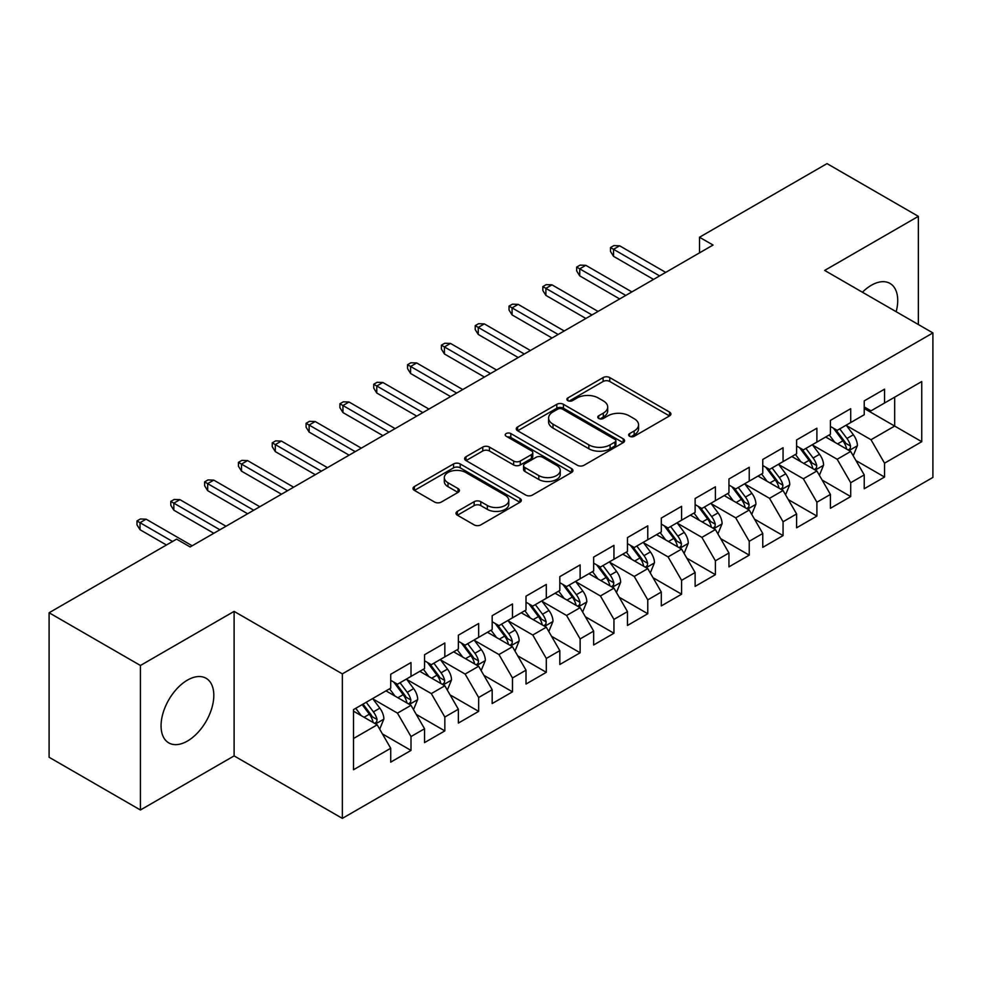 <?xml version="1.0" encoding="UTF-8"?>
<svg xmlns="http://www.w3.org/2000/svg" width="982" height="982" viewBox="0 0 982 982"><rect width="100%" height="100%" fill="white"/><g stroke="black" fill="none" stroke-linecap="round" stroke-linejoin="round"><path stroke-width="1.47" d="M629.597 436.278A3.29 1.903 0 0 0 634.249 436.278L669.528 415.914A4.689 2.713 0 0 0 670.902 413.999A4.689 2.713 0 0 0 669.528 412.084L609.761 377.579A4.689 2.713 0 0 0 603.12 377.579L567.854 397.943A3.29 1.903 0 0 0 566.884 399.281A3.29 1.903 0 0 0 567.854 400.631A3.29 1.903 0 0 0 572.494 400.631L577.06 397.992A15.025 8.678 0 0 1 598.308 397.992L603.292 400.865A15.025 8.678 0 0 1 607.686 407.002A15.025 8.678 0 0 1 603.292 413.14L598.725 415.767A3.29 1.903 0 0 0 597.768 417.117A3.29 1.903 0 0 0 598.725 418.455A3.29 1.903 0 0 0 603.378 418.455L607.944 415.816A15.025 8.678 0 0 1 629.192 415.816L634.163 418.7A15.025 8.678 0 0 1 638.57 424.825A15.025 8.678 0 0 1 634.163 430.963L629.597 433.602A3.29 1.903 0 0 0 628.64 434.94A3.29 1.903 0 0 0 629.597 436.278L629.597 433.602M187.439 741.054A37.316 21.543 120 0 0 211.805 708.169A37.316 21.543 120 0 0 206.097 678.28A37.316 21.543 120 0 0 187.439 680.121A37.316 21.543 120 0 0 163.061 713.006A37.316 21.543 120 0 0 168.781 742.895A37.316 21.543 120 0 0 187.439 741.054M896.173 311.711A37.316 21.543 120 0 0 889.999 283.43A37.316 21.543 120 0 0 871.341 285.271A37.316 21.543 120 0 0 862.417 292.231M457.379 511.364A4.689 2.713 0 0 0 456.004 513.291A4.689 2.713 0 0 0 457.379 515.206L474.146 524.879A4.689 2.713 0 0 0 480.787 524.879L519.957 502.268A4.689 2.713 0 0 0 521.332 500.354A4.689 2.713 0 0 0 519.957 498.426L460.202 463.934A4.689 2.713 0 0 0 453.561 463.934L414.379 486.544A4.689 2.713 0 0 0 413.005 488.459A4.689 2.713 0 0 0 414.379 490.386L434.633 502.072A4.689 2.713 0 0 0 441.274 502.072L458.042 492.399A4.689 2.713 0 0 0 459.416 490.472A4.689 2.713 0 0 0 458.042 488.557L448.001 482.763A12.557 7.255 0 0 1 444.318 477.633A12.557 7.255 0 0 1 452.076 470.93A12.557 7.255 0 0 1 465.763 472.502L505.104 495.223A12.557 7.255 0 0 1 508.786 500.354A12.557 7.255 0 0 1 501.029 507.043A12.557 7.255 0 0 1 487.342 505.472L480.787 501.692A4.689 2.713 0 0 0 474.146 501.692L457.379 511.364L457.379 515.206M140.426 665.477L140.426 809.99L234.109 755.894L234.109 611.381L140.426 665.477L49.1 612.756L176.613 539.13L190.14 546.949L713.055 245.046L699.515 237.239L699.515 252.865M234.109 611.381L342.35 673.873L932.9 332.923L932.9 477.424L342.35 818.387L342.35 673.873M918.354 324.526L918.354 216.347L824.671 270.431L932.9 332.923M918.354 216.347L827.028 163.613L699.515 237.239M577.391 465.272A4.689 2.713 0 0 0 584.032 465.272L623.214 442.649A4.689 2.713 0 0 0 624.589 440.734A4.689 2.713 0 0 0 623.214 438.819L563.447 404.314A4.689 2.713 0 0 0 556.806 404.314L517.637 426.937A4.689 2.713 0 0 0 516.262 428.852A4.689 2.713 0 0 0 517.637 430.767L577.391 465.272M507.498 436.99A3.29 1.903 0 0 1 510.824 437.456L510.824 433.553L571.585 468.623A4.689 2.713 0 0 1 572.96 470.538A4.689 2.713 0 0 1 571.585 472.465L532.404 495.075A4.689 2.713 0 0 1 525.763 495.075L466.008 460.57L466.008 456.74A4.689 2.713 0 0 0 464.633 458.655A4.689 2.713 0 0 0 466.008 460.57M466.008 456.74L482.776 447.068A4.689 2.713 0 0 1 489.417 447.068L513.647 461.049A4.689 2.713 0 0 0 520.288 461.049L531.409 454.629A4.689 2.713 0 0 0 532.784 452.714A4.689 2.713 0 0 0 531.409 450.799L506.184 436.229A3.29 1.903 0 0 1 505.214 434.891A3.29 1.903 0 0 1 507.252 433.136A3.29 1.903 0 0 1 510.824 433.553M864.234 408.5L894.676 426.065L894.676 397.17L921.742 381.544L884.537 403.025L884.537 389.167L864.234 400.877L864.234 414.748L850.707 422.555L850.707 408.696L830.416 420.406L830.416 434.277L816.889 442.084L816.889 428.213L796.598 439.936L796.598 453.794L783.059 461.614L783.059 447.743L762.769 459.466L762.769 473.324L749.241 481.143L749.241 467.272L728.951 478.995L728.951 492.854L715.412 500.66L715.412 486.802L695.121 498.512L695.121 512.383L681.594 520.19L681.594 506.331L661.303 518.042L661.303 531.913L647.776 539.719L647.776 525.861L627.473 537.571L627.473 551.442L613.946 559.249L613.946 545.378L593.656 557.101L593.656 570.959L580.129 578.779L580.129 564.908L559.826 576.63L559.826 590.489L546.299 598.308L546.299 584.437L526.008 596.16L526.008 610.018L512.481 617.838L512.481 603.967L492.178 615.689L492.178 629.548L478.651 637.355L478.651 623.496L458.361 635.207L458.361 649.077L444.834 656.884L444.834 643.026L424.543 654.736L424.543 668.607L411.004 676.414L411.004 662.555L390.713 674.266L390.713 688.137L353.508 709.605L353.508 769.753L390.713 748.272L377.186 724.839L353.508 711.177M921.742 381.544L921.742 441.691L884.537 463.173L871.009 439.74L846.484 425.587M855.948 460.533L884.537 477.043L884.537 463.173M884.537 477.043L864.234 488.754L864.234 474.895L850.707 482.702L837.18 459.269L812.654 445.116M822.13 480.063L850.707 496.561L850.707 482.702M850.707 496.561L830.416 508.283L830.416 494.412L816.889 502.232L803.362 478.799L778.836 464.633M788.301 499.593L816.889 516.09L816.889 502.232M816.889 516.09L796.598 527.813L796.598 513.942L783.059 521.761L769.532 498.328L745.007 484.163M754.483 519.122L783.059 535.62L783.059 521.761M783.059 535.62L762.769 547.342L762.769 533.471L749.241 541.278L735.714 517.845L711.189 503.692M720.665 538.652L749.241 555.149L749.241 541.278M749.241 555.149L728.951 566.86L728.951 553.001L715.412 560.808L701.885 537.375L677.371 523.222M686.835 558.181L715.412 574.679L715.412 560.808M715.412 574.679L695.121 586.389L695.121 572.531L681.594 580.337L668.067 556.904L643.541 542.751M653.018 577.698L681.594 594.208L681.594 580.337M681.594 594.208L661.303 605.919L661.303 592.06L647.776 599.867L634.237 576.434L609.724 562.281M619.188 597.228L647.776 613.738L647.776 599.867M647.776 613.738L627.473 625.448L627.473 611.59L613.946 619.397L600.419 595.964L575.894 581.798M585.37 616.757L613.946 633.255L613.946 619.397M613.946 633.255L593.656 644.978L593.656 631.107L580.129 638.926L566.589 615.493L542.076 601.328M551.54 636.287L580.129 652.784L580.129 638.926M580.129 652.784L559.826 664.507L559.826 650.636L546.299 658.456L532.772 635.023L508.246 620.857M517.723 655.816L546.299 672.314L546.299 658.456M546.299 672.314L526.008 684.037L526.008 670.166L512.481 677.973L498.954 654.54L474.429 640.387M483.893 675.346L512.481 691.844L512.481 677.973M512.481 691.844L492.178 703.554L492.178 689.695L478.651 697.502L465.124 674.069L440.599 659.916M450.075 694.875L478.651 711.373L478.651 697.502M478.651 711.373L458.361 723.083L458.361 709.225L444.834 717.032L431.307 693.599L406.781 679.446M416.245 714.393L444.834 730.903L444.834 717.032M444.834 730.903L424.543 742.613L424.543 728.754L411.004 736.561L397.477 713.128L372.951 698.975M382.428 733.922L411.004 750.42L411.004 736.561M411.004 750.42L390.713 762.142L390.713 748.272M390.713 680.317L397.477 684.221L411.004 676.414M353.508 738.513L377.186 724.839M424.543 660.788L431.307 664.704L444.834 656.884M397.477 713.128L411.004 705.322L385.975 690.862M424.543 728.754L411.004 705.322M458.361 641.271L465.124 645.174L478.651 637.355M431.307 693.599L444.834 685.792L419.805 671.332M458.361 709.225L444.834 685.792M492.178 621.741L498.954 625.644L512.481 617.838M465.124 674.069L478.651 666.262L453.623 651.815M492.178 689.695L478.651 666.262M526.008 602.212L532.772 606.115L546.299 598.308M498.954 654.54L512.481 646.733L487.453 632.285M526.008 670.166L512.481 646.733M559.826 582.682L566.589 586.585L580.129 578.779M532.772 635.023L546.299 627.203L521.27 612.756M559.826 650.636L546.299 627.203M593.656 563.152L600.419 567.056L613.946 559.249M566.589 615.493L580.129 607.674L555.1 593.226M593.656 631.107L580.129 607.674M627.473 543.623L634.237 547.526L647.776 539.719M600.419 595.964L613.946 588.144L588.918 573.697M627.473 611.59L613.946 588.144M661.303 524.093L668.067 528.009L681.594 520.19M634.237 576.434L647.776 568.627L622.735 554.167M661.303 592.06L647.776 568.627M695.121 504.576L701.885 508.48L715.412 500.66M668.067 556.904L681.594 549.098L656.565 534.65M695.121 572.531L681.594 549.098M728.951 485.047L735.714 488.95L749.241 481.143M701.885 537.375L715.412 529.568L690.383 515.12M728.951 553.001L715.412 529.568M762.769 465.517L769.532 469.421L783.059 461.614M735.714 517.845L749.241 510.039L724.213 495.591M762.769 533.471L749.241 510.039M796.598 445.988L803.362 449.891L816.889 442.084M769.532 498.328L783.059 490.509L758.03 476.061M796.598 513.942L783.059 490.509M830.416 426.458L837.18 430.362L850.707 422.555M803.362 478.799L816.889 470.979L791.86 456.532M830.416 494.412L816.889 470.979M864.234 406.929L871.009 410.844L884.537 403.025M837.18 459.269L850.707 451.462L825.678 437.002M864.234 474.895L850.707 451.462M49.1 612.756L49.1 757.257L140.426 809.99M234.109 755.894L342.35 818.387M871.009 439.74L894.676 426.065L921.742 441.691M630.91 436.745L634.163 434.866A15.025 8.678 0 0 0 638.57 428.729L638.57 424.825M607.686 407.002L607.686 410.906A15.025 8.678 0 0 1 603.292 417.043L600.039 418.921M669.466 415.951L609.761 381.482A4.689 2.713 0 0 0 603.12 381.482L569.167 401.098M623.153 442.686L563.447 408.23A4.689 2.713 0 0 0 556.806 408.23L517.698 430.803M614.916 442.084A3.29 1.903 0 0 0 615.874 440.734A3.29 1.903 0 0 0 614.916 439.396L562.453 409.113A3.29 1.903 0 0 0 557.801 409.113L552.989 411.888A15.025 8.678 0 0 0 548.594 418.025A15.025 8.678 0 0 0 552.989 424.163L588.844 444.858A15.025 8.678 0 0 0 610.092 444.858L614.916 442.084L614.916 445.988A3.29 1.903 0 0 0 615.874 444.637L615.874 440.734M548.594 418.025L548.594 421.929A15.025 8.678 0 0 0 552.989 428.066L552.989 424.163M614.916 445.988L610.092 448.762A15.025 8.678 0 0 1 588.844 448.762L552.989 428.066M466.069 460.607L482.776 450.971L482.776 447.068M532.784 452.714L532.784 456.618A4.689 2.713 0 0 1 531.409 458.545L520.288 464.965A4.689 2.713 0 0 1 513.647 464.965L489.417 450.971A4.689 2.713 0 0 0 482.776 450.971M510.824 437.456L571.524 472.502M538.799 475.57A12.557 7.255 0 0 0 552.485 477.142A12.557 7.255 0 0 0 560.243 470.452A12.557 7.255 0 0 0 556.561 465.321L542.702 457.317A4.689 2.713 0 0 0 536.062 457.317L524.94 463.737A4.689 2.713 0 0 0 523.566 465.652A4.689 2.713 0 0 0 524.94 467.567L538.799 475.57L538.799 479.486A12.557 7.255 0 0 0 552.485 481.057A12.557 7.255 0 0 0 560.243 474.355L560.243 470.452M523.566 465.652L523.566 469.556A4.689 2.713 0 0 0 524.94 471.483L524.94 467.567M538.799 479.486L524.94 471.483M508.786 500.354L508.786 504.257A12.557 7.255 0 0 1 501.029 510.959A12.557 7.255 0 0 1 487.342 509.376L480.787 505.595A4.689 2.713 0 0 0 474.146 505.595L457.44 515.243M444.318 477.633L444.318 481.536A12.557 7.255 0 0 0 448.001 486.667L448.001 482.763M457.98 492.436L448.001 486.667M519.895 502.305L460.202 467.837A4.689 2.713 0 0 0 453.561 467.837L414.441 490.423M853.211 455.795L857.409 445.558A12.68 7.316 -120 0 0 853.358 434.768L846.177 425.169M834.725 442.231L829.262 434.94M826.709 437.604L826.083 436.769M848.325 450.075L850.289 448.308L850.559 446.098A12.68 7.316 -120 0 0 846.938 438.475L839.745 428.888M835.645 429.478L844.52 441.323A6.457 3.732 60 0 1 845.698 443.287L850.559 446.098M833.423 428.189L842.875 440.82A12.68 7.316 60 0 1 846.509 448.443L846.754 449.179M659.609 275.905L613.541 249.305L613.541 256.339L610.497 251.453L610.497 247.55L613.541 249.305L619.63 245.795L665.698 272.382M613.541 256.339L653.521 279.416M610.497 247.55L613.885 245.598L619.63 245.795M819.393 475.325L823.579 465.087A12.68 7.316 -120 0 0 819.54 454.298L812.347 444.699M800.907 461.761L795.445 454.47M792.891 457.133L792.265 456.299M814.495 469.605L816.459 467.837L816.742 465.628A12.68 7.316 -120 0 0 813.108 458.005L805.927 448.406M801.828 449.007L810.702 460.853A6.457 3.732 60 0 1 811.869 462.817L816.742 465.628M799.593 447.718L809.058 460.349A12.68 7.316 60 0 1 812.679 467.972L812.936 468.709M785.563 494.842L789.761 484.617A12.68 7.316 -120 0 0 785.71 473.815L778.53 464.228M767.077 481.278L761.615 473.987M759.061 476.651L758.435 475.828M780.678 489.134L782.642 487.367L782.912 485.157A12.68 7.316 -120 0 0 779.291 477.534L772.097 467.935M767.998 468.537L776.872 480.382A6.457 3.732 60 0 1 778.051 482.346L782.912 485.157M765.776 467.248L775.228 479.879A12.68 7.316 60 0 1 778.861 487.502L779.119 488.226M625.779 295.435L579.724 268.835L579.724 275.868L576.68 270.983L576.68 267.079L579.724 268.835L585.812 265.324L631.868 291.912M579.724 275.868L619.691 298.945M576.68 267.079L580.055 265.128L585.812 265.324M591.962 314.952L545.894 288.364L545.894 295.386L542.85 290.512L542.85 286.609L545.894 288.364L551.982 284.841L598.05 311.441M545.894 295.386L585.873 318.475M542.85 286.609L546.238 284.645L551.982 284.841M751.746 514.372L755.931 504.147A12.68 7.316 -120 0 0 751.893 493.345L744.7 483.758M733.259 500.808L727.797 493.516M725.244 496.18L724.618 495.358M746.848 508.664L748.812 506.896L749.094 504.687A12.68 7.316 -120 0 0 745.461 497.064L738.28 487.465M734.18 488.066L743.055 499.912A6.457 3.732 60 0 1 744.221 501.876L749.094 504.687M731.946 486.777L741.41 499.396A12.68 7.316 60 0 1 745.031 507.031L745.289 507.755M717.916 533.901L722.114 523.664A12.68 7.316 -120 0 0 718.063 512.874L710.882 503.287M699.429 520.337L693.967 513.046M691.414 515.71L690.8 514.887M713.03 528.193L714.994 526.426L715.264 524.204A12.68 7.316 -120 0 0 711.643 516.581L704.45 506.994M700.35 507.596L709.225 519.441A6.457 3.732 60 0 1 710.403 521.405L715.264 524.204M698.128 506.307L707.58 518.926A12.68 7.316 60 0 1 711.213 526.548L711.471 527.285M558.144 334.481L512.076 307.894L512.076 314.915L509.032 310.042L509.032 306.126L512.076 307.894L518.165 304.371L564.233 330.971M512.076 314.915L552.056 338.004M509.032 306.126L512.408 304.175L518.165 304.371M524.314 354.011L478.246 327.411L478.246 334.445L475.202 329.559L475.202 325.656L478.246 327.411L484.335 323.9L530.403 350.5M478.246 334.445L518.226 357.534M475.202 325.656L478.59 323.704L484.335 323.9M684.098 553.431L688.284 543.193A12.68 7.316 -120 0 0 684.245 532.404L677.064 522.817M665.612 539.867L660.149 532.575M657.596 535.239L656.97 534.404M679.2 547.711L681.164 545.943L681.447 543.733A12.68 7.316 -120 0 0 677.813 536.111L670.632 526.524M666.533 527.125L675.407 538.971A6.457 3.732 60 0 1 676.573 540.922L681.447 543.733M664.298 525.836L673.762 538.455A12.68 7.316 60 0 1 677.384 546.078L677.641 546.814M490.497 373.541L444.429 346.941L444.429 353.974L441.384 349.089L441.384 345.185L444.429 346.941L450.517 343.43L496.585 370.03M444.429 353.974L484.408 377.051M441.384 345.185L444.76 343.234L450.517 343.43M650.268 572.96L654.466 562.723A12.68 7.316 -120 0 0 650.415 551.933L643.235 542.334M631.782 559.396L626.32 552.105M623.766 554.769L623.153 553.934M645.383 567.24L647.347 565.472L647.629 563.263A12.68 7.316 -120 0 0 643.996 555.64L636.815 546.053M632.703 546.643L641.577 558.488A6.457 3.732 60 0 1 642.756 560.452L647.629 563.263M630.481 545.366L639.933 557.985A12.68 7.316 60 0 1 643.566 565.607L643.824 566.344M456.667 393.07L410.599 366.47L410.599 373.504L407.555 368.618L407.555 364.715L410.599 366.47L416.687 362.959L462.755 389.547M410.599 373.504L450.578 396.581M407.555 364.715L410.942 362.763L416.687 362.959M616.451 592.49L620.649 582.252A12.68 7.316 -120 0 0 616.598 571.463L609.417 561.864M597.964 578.926L592.502 571.634M589.949 574.298L589.323 573.463M611.553 586.77L613.517 585.002L613.799 582.792A12.68 7.316 -120 0 0 610.166 575.17L602.985 565.583M598.885 566.172L607.76 578.017A6.457 3.732 60 0 1 608.938 579.981L613.799 582.792M596.651 564.883L606.115 577.514A12.68 7.316 60 0 1 609.736 585.137L609.994 585.873M422.849 412.6L376.781 386L376.781 393.033L373.737 388.148L373.737 384.244L376.781 386L382.87 382.489L428.938 409.077M376.781 393.033L416.761 416.11M373.737 384.244L377.113 382.293L382.87 382.489M582.633 612.019L586.819 601.782A12.68 7.316 -120 0 0 582.78 590.992L575.587 581.393M564.134 598.455L558.672 591.164M556.119 593.815L555.505 592.993M577.735 606.299L579.699 604.531L579.981 602.322A12.68 7.316 -120 0 0 576.348 594.699L569.167 585.1M565.067 585.702L573.942 597.547A6.457 3.732 60 0 1 575.108 599.511L579.981 602.322M562.833 584.413L572.285 597.044A12.68 7.316 60 0 1 575.918 604.667L576.176 605.403M389.019 432.129L342.951 405.529L342.951 412.563L339.907 407.677L339.907 403.774L342.951 405.529L349.04 402.006L395.108 428.606M342.951 412.563L382.931 435.64M339.907 403.774L343.295 401.822L349.04 402.006M548.803 631.536L553.001 621.311A12.68 7.316 -120 0 0 548.95 610.509L541.769 600.923M530.317 617.973L524.854 610.681M522.301 613.345L521.675 612.523M543.918 625.829L545.882 624.061L546.152 621.852A12.68 7.316 -120 0 0 542.53 614.229L535.337 604.63M531.237 605.231L540.112 617.077A6.457 3.732 60 0 1 541.291 619.041L546.152 621.852M529.003 603.942L538.467 616.573A12.68 7.316 60 0 1 542.089 624.196L542.346 624.92M355.202 451.646L309.134 425.059L309.134 432.08L306.089 427.207L306.089 423.291L309.134 425.059L315.222 421.536L361.29 448.136M309.134 432.08L349.113 455.169M306.089 423.291L309.465 421.339L315.222 421.536M514.985 651.066L519.171 640.841A12.68 7.316 -120 0 0 515.133 630.039L507.94 620.452M496.499 637.502L491.037 630.211M488.471 632.874L487.858 632.052M510.088 645.358L512.052 643.591L512.334 641.381A12.68 7.316 -120 0 0 508.701 633.746L501.52 624.159M497.42 624.761L506.295 636.606A6.457 3.732 60 0 1 507.461 638.57L512.334 641.381M495.186 623.472L504.638 636.091A12.68 7.316 60 0 1 508.271 643.713L508.529 644.45M321.372 471.176L275.304 444.588L275.304 451.61L272.26 446.736L272.26 442.821L275.304 444.588L281.392 441.065L327.46 467.665M275.304 451.61L315.283 474.699M272.26 442.821L275.647 440.869L281.392 441.065M481.155 670.596L485.353 660.358A12.68 7.316 -120 0 0 481.303 649.568L474.122 639.982M462.669 657.032L457.207 649.74M454.654 652.404L454.028 651.569M476.27 664.888L478.234 663.12L478.504 660.898A12.68 7.316 -120 0 0 474.883 653.276L467.69 643.689M463.59 644.29L472.465 656.136A6.457 3.732 60 0 1 473.643 658.087L478.504 660.898M461.368 643.001L470.82 655.62A12.68 7.316 60 0 1 474.453 663.243L474.699 663.979M287.554 490.705L241.486 464.105L241.486 471.139L238.442 466.254L238.442 462.35L241.486 464.105L247.574 460.595L293.643 487.195M241.486 471.139L281.466 494.216M238.442 462.35L241.83 460.398L247.574 460.595M447.338 690.125L451.524 679.888A12.68 7.316 -120 0 0 447.485 669.098L440.292 659.499M428.852 676.561L423.389 669.27M420.836 671.933L420.21 671.099M442.44 684.405L444.404 682.637L444.686 680.428A12.68 7.316 -120 0 0 441.053 672.805L433.872 663.218M429.772 663.807L438.647 675.665A6.457 3.732 60 0 1 439.813 677.617L444.686 680.428M427.538 662.531L437.002 675.15A12.68 7.316 60 0 1 440.623 682.772L440.881 683.509M253.724 510.235L207.668 483.635L207.668 490.669L204.624 485.783L204.624 481.88L207.668 483.635L213.757 480.124L259.813 506.724M207.668 490.669L247.636 513.746M204.624 481.88L208 479.928L213.757 480.124M413.508 709.655L417.706 699.417A12.68 7.316 -120 0 0 413.655 688.628L406.474 679.028M395.022 696.091L389.559 688.799M387.006 691.463L386.38 690.628M408.622 703.934L410.586 702.167L410.857 699.957A12.68 7.316 -120 0 0 407.235 692.335L400.042 682.748M395.942 683.337L404.817 695.182A6.457 3.732 60 0 1 405.996 697.146L410.857 699.957M393.721 682.048L403.172 694.679A12.68 7.316 60 0 1 406.806 702.302L407.064 703.038M219.907 529.764L173.839 503.165L173.839 510.198L170.794 505.313L170.794 501.409L173.839 503.165L179.927 499.654L225.995 526.242M173.839 510.198L213.818 533.275M170.794 501.409L174.182 499.457L179.927 499.654M379.69 729.184L383.876 718.947A12.68 7.316 -120 0 0 379.838 708.157L372.644 698.558M361.204 715.62L355.742 708.329M374.793 723.464L376.757 721.696L377.039 719.487A12.68 7.316 -120 0 0 373.406 711.864L366.225 702.265M363.045 704.106L371 714.712A6.457 3.732 60 0 1 372.166 716.676L377.039 719.487M362.162 704.61L369.355 714.209A12.68 7.316 60 0 1 372.976 721.831L373.234 722.568M172.55 541.475L140.021 522.694L140.021 529.728L136.977 524.842L136.977 520.939L140.021 522.694L146.109 519.183L192.177 545.771M140.021 529.728L166.461 544.998M136.977 520.939L140.352 518.987L146.109 519.183M634.163 434.866L634.163 430.963M598.725 418.455L598.725 415.767M603.292 417.043L603.292 413.14M567.854 400.631L567.854 397.943M603.12 381.482L603.12 377.579M609.761 381.482L609.761 377.579M669.528 415.914L669.528 412.084M517.637 430.767L517.637 426.937M556.806 408.23L556.806 404.314M563.447 408.23L563.447 404.314M623.214 442.649L623.214 438.819M588.844 448.762L588.844 444.858M610.092 448.762L610.092 444.858M489.417 450.971L489.417 447.068M513.647 464.965L513.647 461.049M520.288 464.965L520.288 461.049M531.409 458.545L531.409 454.629M571.585 472.465L571.585 468.623M474.146 505.595L474.146 501.692M480.787 505.595L480.787 501.692M487.342 509.376L487.342 505.472M458.042 492.399L458.042 488.557M414.379 490.386L414.379 486.544M453.561 467.837L453.561 463.934M460.202 467.837L460.202 463.934M519.957 502.268L519.957 498.426M849.123 450.542L857.323 445.803M846.938 438.475L853.358 434.768M837.585 443.876L842.875 440.82M815.293 470.071L823.493 465.333M813.108 458.005L819.54 454.298M803.755 463.406L809.058 460.349M781.476 489.588L789.675 484.863M779.291 477.534L785.71 473.815M769.937 482.935L775.228 479.879M747.646 509.118L755.858 504.392M745.461 497.064L751.893 493.345M736.107 502.465L741.41 499.396M713.828 528.647L722.028 523.909M711.643 516.581L718.063 512.874M702.29 521.982L707.58 518.926M679.998 548.177L688.21 543.439M677.813 536.111L684.245 532.404M668.46 541.512L673.762 538.455M646.181 567.706L654.38 562.968M643.996 555.64L650.415 551.933M634.642 561.041L639.933 557.985M612.363 587.236L620.563 582.498M610.166 575.17L616.598 571.463M600.812 580.571L606.115 577.514M578.533 606.766L586.733 602.027M576.348 594.699L582.78 590.992M566.995 600.1L572.285 597.044M544.715 626.283L552.915 621.557M542.53 614.229L548.95 610.509M533.165 619.63L538.467 616.573M510.885 645.812L519.085 641.074M508.701 633.746L515.133 630.039M499.347 639.147L504.638 636.091M477.068 665.342L485.268 660.604M474.883 653.276L481.303 649.568M465.529 658.677L470.82 655.62M443.238 684.871L451.438 680.133M441.053 672.805L447.485 669.098M431.699 678.206L437.002 675.15M409.42 704.401L417.62 699.663M407.235 692.335L413.655 688.628M397.882 697.736L403.172 694.679M375.59 723.93L383.802 719.192M373.406 711.864L379.838 708.157M364.052 717.265L369.355 714.209"/></g></svg>
